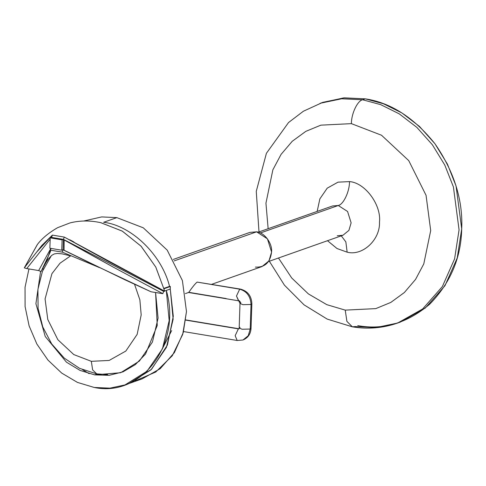 <?xml version="1.0" encoding="UTF-8"?>
<svg xmlns="http://www.w3.org/2000/svg" width="486" height="486" viewBox="0 0 486 486"><rect width="100%" height="100%" fill="white"/><g stroke="black" fill="none" stroke-linecap="round" stroke-linejoin="round"><path stroke-width="0.73" d="M94.26 387.476L109.921 388.144L124.975 384.93L147.045 371.213L162.464 348.778L169.183 320.602L166.309 290.428L170.264 289.03L173.144 319.205L166.425 347.381L151.006 369.822L128.93 383.533L151.583 369.257L167.384 345.09L173.289 316.307L170.264 289.03L166.309 290.428C181.867 343.754 141.948 397.518 94.26 387.476L77.456 382.409L61.728 373.102L47.95 360.077L36.869 344.039L29.111 325.881L25.096 306.605L25.041 287.275L28.953 268.946L25.041 287.275L25.096 306.605L29.111 325.881L36.869 344.039L47.95 360.077L61.728 373.102L77.456 382.409L94.26 387.476M94.673 374.876L109.18 375.326L122.994 371.839L135.339 364.615L145.521 354.063L157.251 325.505L155.575 292.511L158.084 318.105L152.44 342.023L139.385 361.08L120.668 372.726L94.673 374.876L97.291 373.953L94.673 374.876L80.075 370.417L66.461 362.185L45.247 336.5L35.909 303.714L40.593 271.358L35.909 303.714L45.247 336.5L66.461 362.185L80.075 370.417L94.673 374.876M42.3 269.274L43.479 268.861L42.3 269.274M52.391 235.103L51.54 237.405L52.391 235.103L64.28 237.077L63.435 239.385L51.54 237.405L63.435 239.385L163.673 291.357L164.742 291.223L64.28 237.077L52.391 235.103L41.839 245.454L24.3 267.859L36.815 251.9L52.391 235.103M37.471 244.379L24.3 267.859L26.76 268.582L50.179 239.118L26.76 268.582L24.3 267.859L37.319 244.561C41.984 238.407 48.752 232.776 57.64 227.673L69.996 222.922C79.923 220.419 90.268 220.358 101.033 222.746L122.363 231.172L141.128 246.256L155.806 267.124L164.742 291.223L155.763 267.051L141.013 246.135L122.156 231.05L100.736 222.679M39.943 268.223L38.655 270.562L26.76 268.582L49.536 239.932L26.76 268.582L38.655 270.562L50.137 249.689L39.943 268.223M50.854 248.389L38.655 270.562L41.049 271.546L38.655 270.562L50.854 248.389M164.742 291.223L163.673 291.357L63.435 239.385L64.28 237.077L108.894 261.662L164.742 291.223M89.114 373.661L82.632 369.737M83.732 221.021L101.671 216.92L116.84 217.631L103.646 222.284C131.566 225.534 161.795 254.937 169.547 286.382L164.019 288.332L169.547 286.382L170.349 286.515L170.264 289.03L170.349 286.515L163.752 288.842L170.349 286.515L169.547 286.382C161.795 254.937 131.566 225.534 103.646 222.284L116.84 217.631L143.285 227.813L167.208 250.132L182.402 280.574L186.478 311.569L183.246 332.576L174.407 352.569L160.167 368.734L142.125 378.88L124.975 384.93M50.447 250.162L50.483 251.511L41.049 271.546L46.006 262.574L50.447 250.162L62.342 252.143L99.351 267.567L62.342 252.143L50.447 250.162L50.994 248.413L50.447 250.162M166.309 290.428L164.693 290.999L166.309 290.428M135.394 380.817L155.72 372.027L172.287 355.734L182.706 334.398L186.478 311.569L182.402 280.574L167.208 250.132L143.285 227.813L116.84 217.631M171.655 330.595L162.968 347.605L171.655 330.595M63.089 249.737L62.342 252.143L63.089 249.737L61.771 250.205L62.111 239.853L63.435 239.385L63.089 249.737L63.435 239.385L62.111 239.853L50.222 237.873L51.54 237.405L63.435 239.385L51.54 237.405L50.222 237.873L49.876 248.225L61.771 250.205L63.089 249.737L64.067 250.314L64.158 239.975L113.244 267.093L162.822 293.666L163.673 291.357L63.435 239.385L63.089 249.737L63.435 239.385L163.673 291.357L162.822 293.666L151.025 291.782L162.822 293.666L113.244 267.093L63.435 239.385L64.158 239.975L64.067 250.314L90.202 263.096L151.025 291.782L124.781 279.717L63.089 249.737L63.435 239.385L163.673 291.357L63.435 239.385L51.54 237.405M62.111 239.853L61.771 250.205L49.876 248.225L50.222 237.873L62.111 239.853M26.76 268.582L50.179 239.118L26.76 268.582L38.655 270.562M134.525 284.243L139.871 299.85L141.189 314.928L137.149 334.386L125.838 351.05L109.143 360.448L91.325 361.323L73.769 354.561L57.877 339.744L47.786 319.521L45.077 298.939L51.923 273.673L60.045 263.181L70.598 255.867L60.045 263.181L51.923 273.673L45.077 298.939L47.786 319.521L57.877 339.744L73.769 354.561L91.325 361.323L109.143 360.448L125.838 351.05L137.149 334.386L141.189 314.928L139.871 299.85L134.525 284.243M107.71 374.633L96.696 373.856L92.632 369.882L91.325 361.323L92.632 369.882L96.696 373.856L97.431 373.904M183.532 331.561L237.204 340.492L235.157 335.705L238.371 328.87L239.003 328.773L185.792 320.122L238.371 328.87L235.157 335.705L237.204 340.492L242.988 340L248.243 335.717L250.211 329.04L251.037 328.39L250.211 329.04L248.243 335.717L242.988 340C247.994 337.885 250.673 334.016 251.037 328.39L251.851 303.817L251.025 304.473L251.851 303.817C251.535 295.986 247.739 291.084 240.467 289.103L197.128 282.099C193.756 284.735 187.383 294.37 188.89 292.335L226.099 298.526M240.011 327.345L239.185 327.995L242.089 329.259L250.211 329.04L251.025 304.473L250.211 329.04L242.089 329.259L239.185 327.995L239.999 303.428L242.903 304.686L251.025 304.473C250.539 296.308 246.76 291.211 239.689 289.182C246.76 291.211 250.539 296.308 251.025 304.473L242.903 304.686L239.999 303.428L236.475 296.017L239.689 289.182L197.128 282.099L239.689 289.182L236.475 296.017L238.523 300.798L239.306 300.719L240.825 302.772L239.999 303.428M173.302 259.427L249.956 232.375L256.572 231.828L174.14 260.915L256.572 231.828L267.422 238.826L271.571 252.064L268.971 260.891L262.015 266.559L211.696 284.316M188.89 292.335C187.383 294.37 193.793 284.687 197.128 282.099M255.399 267.106C264.84 267.549 270.228 262.531 271.571 252.064C272.555 243.45 264.311 232.32 256.572 231.828L244.458 236.105M357.751 325.626C383.308 330.273 407.286 323.129 429.697 304.2C450.413 282.998 461.086 257.896 461.7 228.9C463.006 200.013 454.106 171.661 435.013 143.832C414.102 117.697 390.853 102.698 365.272 98.834L343.602 97.905L321.428 102.838M355.114 326.562L376.115 327.54L397.645 323.038L422.626 308.987L442.345 286.6L454.586 258.923L459.063 229.829L453.414 186.922L444.787 165.064L432.376 144.767L416.848 127.368L399.249 113.864L380.805 104.69L362.635 99.764L365.272 98.834L383.442 103.761L401.886 112.934L419.485 126.439L435.013 143.832L447.43 164.128L456.05 185.986L461.7 228.9L457.223 257.993L444.988 285.671L425.262 308.057L400.282 322.103L397.645 323.038C383.035 328.123 367.945 329.387 352.38 326.835L355.114 326.562M258.995 231.931L256.262 191.356L266.407 153.303L288.544 122.527L303.379 111.239L322.74 102.358L344.27 97.856L365.272 98.834L362.635 99.764L341.634 98.786L320.104 103.287L341.634 98.786L362.635 99.764C357.447 100.705 351.275 113.839 351.414 123.651L320.875 125.151L305.834 131.348L292.256 141.268L281.066 154.396L272.865 169.827L265.945 203.184L268.138 228.706L265.945 203.184L272.865 169.827L281.066 154.396L292.256 141.268L305.834 131.348L320.875 125.151L351.414 123.651C351.275 113.839 357.447 100.705 362.635 99.764L380.805 104.69L399.249 113.864L416.848 127.368L432.376 144.767L444.787 165.064L453.414 186.922L459.063 229.829L454.586 258.923L442.345 286.6L422.626 308.987L397.645 323.038M278.472 258.005L291.697 277.968L308.391 293.909L326.829 304.673L345.23 310.123L346.907 321.398L352.38 326.835L346.907 321.398L345.23 310.123L375.769 308.622L390.811 302.426L404.382 292.505L415.579 279.377L423.774 263.947L430.699 230.589L426.052 195.305L408.756 160.647L381.522 135.242L351.414 123.651L381.522 135.242L408.756 160.647L426.052 195.305L430.699 230.589L423.774 263.947L415.579 279.377L404.382 292.505L390.811 302.426L375.769 308.622L345.23 310.123L326.829 304.673L308.391 293.909L291.697 277.968L278.472 258.005M338.268 205.493L347.569 211.489L351.129 222.831L348.899 230.4L342.94 235.26L348.899 230.4L351.129 222.831L347.569 211.489L338.268 205.493L260.344 232.988L338.268 205.493C343.462 204.551 349.634 191.417 349.489 181.606L338.007 182.159L327.218 188.173L319.861 198.865L317.164 211.41L319.861 198.865L327.218 188.173L338.007 182.159L349.489 181.606C364.968 182.596 381.461 204.849 379.493 222.072C380.307 239.756 362.52 256.31 347.15 252.167C362.52 256.31 380.307 239.756 379.493 222.072C381.461 204.849 364.968 182.596 349.489 181.606C349.634 191.417 343.462 204.551 338.268 205.493L332.6 205.961L338.268 205.493M327.503 240.71L337.029 248.534L347.15 252.167L345.844 241.876L341.275 235.85L345.844 241.876L347.15 252.167L337.029 248.534L327.503 240.71M337.266 235.728L342.94 235.26L268.564 261.504M69.863 239.805L73.872 241.949M70.567 255.855L62.044 253.844L57.384 253.449L54.286 253.917L51.735 255.363L48.284 259.044L46.006 262.574M96.696 373.856L79.601 368.352L64.267 358.121L51.729 343.991L42.798 327.005L38.084 308.373L37.926 289.395L42.41 271.407L51.328 255.697M185.816 319.922L239.009 328.767M239.185 327.995L239.161 328.791M242.988 340L237.204 340.492M185.36 293.611L188.544 292.487M238.523 300.798L188.434 292.469M269.335 261.231L284.45 285.185L304.078 304.874L327.157 319.077L352.38 326.835M332.6 205.961L258.224 232.205"/></g></svg>
